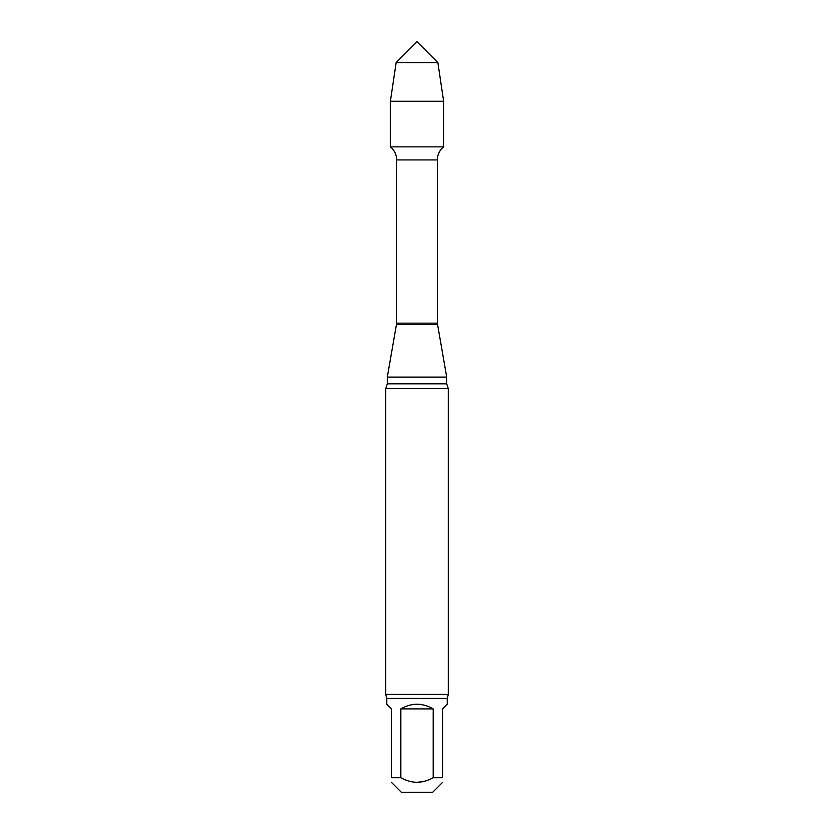 <?xml version="1.0" encoding="UTF-8"?>
<svg xmlns="http://www.w3.org/2000/svg" width="834" height="834" viewBox="0 0 834 834"><rect width="100%" height="100%" fill="white"/><g stroke="black" fill="none" stroke-linecap="round" stroke-linejoin="round"><path stroke-width="1.25" d="M433.18 708.9L400.82 708.9L400.82 777.705C411.579 783.793 422.358 783.793 433.18 777.705L433.18 708.9C422.39 702.697 411.61 702.697 400.82 708.9M400.82 777.705L391.459 777.705C391.459 783.793 391.459 783.793 391.459 777.705L391.459 708.9L386.767 704.209L386.767 698.475L447.233 698.475L447.233 704.209L442.541 708.9L442.541 777.705C442.541 783.793 442.541 783.793 442.541 777.705L433.18 777.705M425.267 781.093L417 782.396M391.459 782.396L401.363 792.3L432.637 792.3L442.541 782.396M447.233 698.475L448.275 694.441L385.725 694.441L385.725 388.686L387.289 383.828L387.289 377.114L396.671 323.175L396.671 159.919C396.557 154.603 394.451 150.245 390.364 146.857L443.636 146.857L443.636 101.268L390.364 101.268L396.15 62.55L437.85 62.55L443.636 101.268M387.289 377.114L446.711 377.114L437.329 323.175L437.329 159.919C437.443 154.603 439.549 150.245 443.636 146.857L390.364 146.857L390.364 101.268M385.725 388.686L448.275 388.686L446.711 383.828L446.711 377.114M385.725 694.441L386.767 698.475M417 62.55L396.15 62.55L390.364 101.268L390.364 146.857L417 146.857M396.671 159.919L437.329 159.919M396.671 323.175L437.329 323.175M396.546 324.624L437.454 324.624M387.289 383.828L446.711 383.828M448.275 694.441L448.275 388.686M437.85 62.55L417 41.7L396.15 62.55"/></g></svg>

